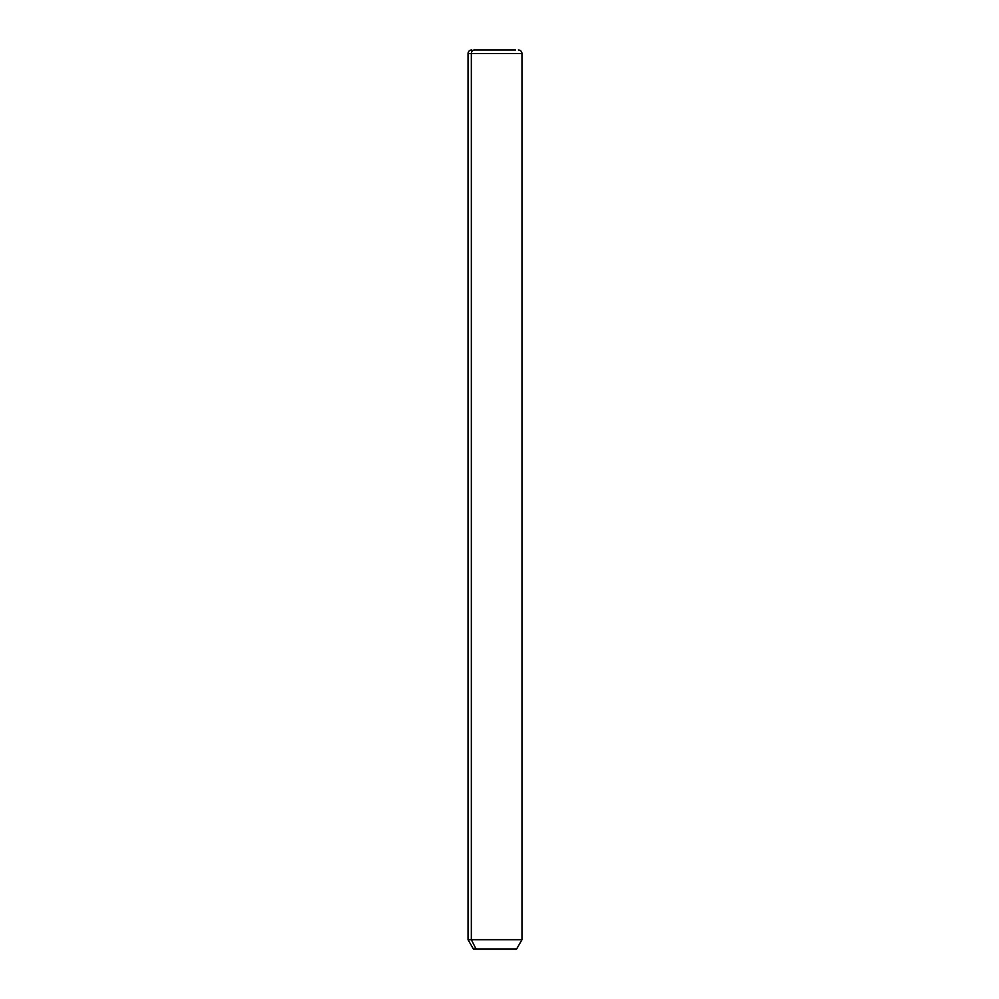 <?xml version="1.0" encoding="UTF-8"?>
<svg xmlns="http://www.w3.org/2000/svg" width="999" height="999" viewBox="0 0 999 999"><rect width="100%" height="100%" fill="white"/><g stroke="black" fill="none" stroke-linecap="round" stroke-linejoin="round"><path stroke-width="1.5" d="M518.381 49.95C520.566 50.162 521.765 51.361 521.977 53.546L521.977 939.709L516.583 949.05L476.073 949.05L471.328 939.709L521.977 939.709L471.328 939.709L476.073 949.05L473.426 949.05L468.032 939.709L471.328 939.709L471.328 53.546L521.977 53.546L471.328 53.546L471.328 939.709L468.032 939.709L468.032 53.546L471.328 53.546L468.032 53.546C468.244 51.361 469.443 50.162 471.628 49.95M476.073 949.05L513.936 949.05M474.488 49.95L515.521 49.95L474.488 49.95A3.596 3.159 90 0 0 471.328 53.546A3.596 3.159 -90 0 1 474.488 49.95L515.521 49.95L474.488 49.95"/></g></svg>
